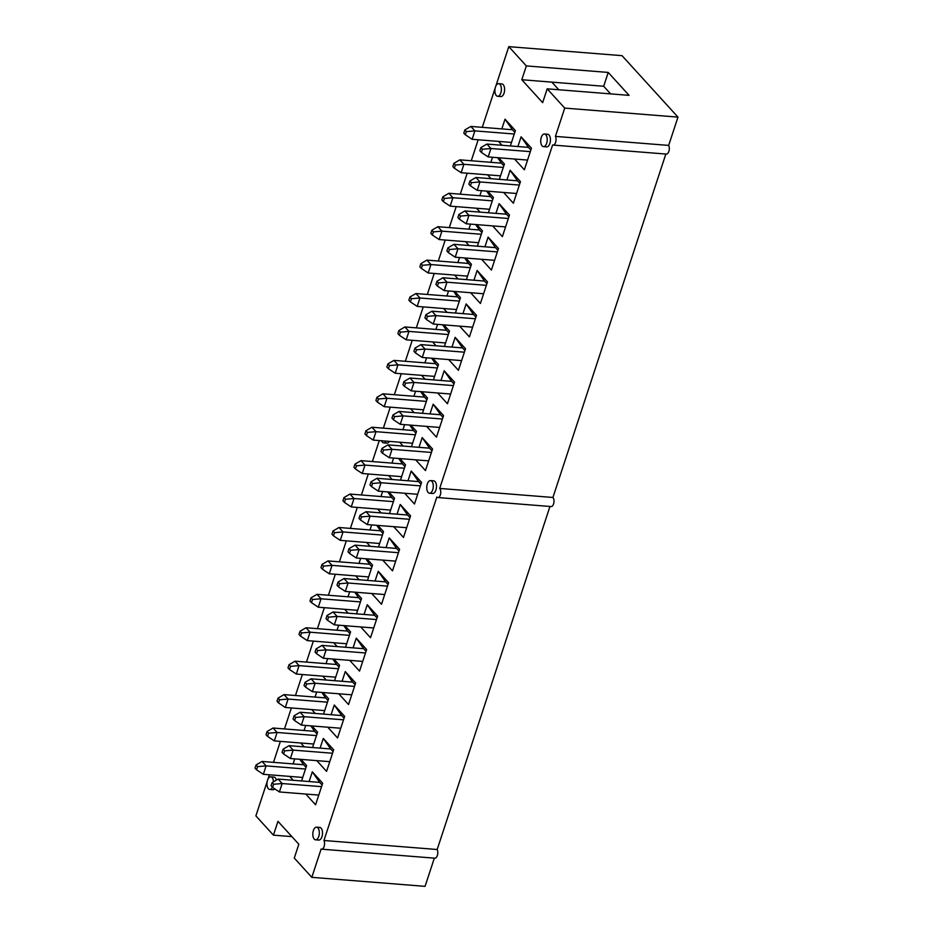 <?xml version="1.0" encoding="UTF-8"?>
<svg xmlns="http://www.w3.org/2000/svg" width="933" height="933" viewBox="0 0 933 933"><rect width="100%" height="100%" fill="white"/><g stroke="black" fill="none" stroke-linecap="round" stroke-linejoin="round"><path stroke-width="1.4" d="M279.399 791.954L272.599 787.417L273.637 784.256L282.163 783.533L279.399 791.954L318.771 795.079M321.547 786.659L282.163 783.533L278.116 779.078L272.121 782.6L271.083 785.749L272.599 787.417M273.637 784.256L272.121 782.6M278.116 779.078L319.704 782.39L312.31 771.836L322.678 783.219L315.576 804.806L305.791 794.053M263.339 774.308L256.54 769.783L257.578 766.623L266.103 765.888L263.339 774.308L302.724 777.446M305.488 769.025L266.103 765.888L262.068 761.445L256.062 764.955L255.024 768.116L256.54 769.783M257.578 766.623L256.062 764.955M262.068 761.445L303.645 764.757L299.808 759.275M274.325 740.895L267.538 736.359L268.576 733.198L277.101 732.463L274.325 740.895L313.71 744.021M316.474 735.601L277.101 732.463L273.054 728.02L267.048 731.53L266.01 734.691L267.538 736.359M268.576 733.198L267.048 731.53M273.054 728.02L314.643 731.332L310.806 725.851M285.323 707.471L278.524 702.934L279.562 699.785L288.087 699.05L285.323 707.471L324.696 710.608M327.471 702.187L288.087 699.05L284.04 694.607L278.046 698.117L277.008 701.266L278.524 702.934M279.562 699.785L278.046 698.117M284.04 694.607L325.629 697.919L321.792 692.438M290.385 758.529L283.585 753.992L284.623 750.843L293.149 750.109L290.385 758.529L329.757 761.666M332.533 753.246L293.149 750.109L289.102 745.665L283.107 749.176L282.069 752.336L283.585 753.992M284.623 750.843L283.107 749.176M289.102 745.665L330.69 748.977L323.296 738.411L333.664 749.805L326.573 771.381L316.777 760.628M301.371 725.104L294.571 720.579L295.609 717.419L304.135 716.684L301.371 725.104L340.755 728.241M343.519 719.821L304.135 716.684L300.099 712.241L294.093 715.751L293.055 718.911L294.571 720.579M295.609 717.419L294.093 715.751M300.099 712.241L341.676 715.553L334.282 704.986L344.65 716.381L337.559 737.956L327.775 727.204M296.309 674.046L289.51 669.521L290.548 666.36L299.073 665.626L296.309 674.046L335.682 677.183M338.457 668.763L299.073 665.626L295.026 661.182L289.032 664.693L287.994 667.853L289.51 669.521M290.548 666.36L289.032 664.693M295.026 661.182L336.615 664.494L332.778 659.013M312.357 691.68L305.569 687.155L306.607 683.994L315.132 683.259L312.357 691.68L351.741 694.817M354.505 686.396L315.132 683.259L311.086 678.816L305.079 682.326L304.041 685.487L305.569 687.155M306.607 683.994L305.079 682.326M311.086 678.816L352.674 682.128L345.28 671.573L355.636 682.956L348.545 704.532L338.761 693.79M307.295 640.621L300.496 636.096L301.534 632.936L310.059 632.201L307.295 640.621L346.679 643.758M349.443 635.338L310.059 632.201L306.024 627.757L300.018 631.268L298.98 634.428L300.496 636.096M301.534 632.936L300.018 631.268M306.024 627.757L347.601 631.07L343.764 625.588M323.354 658.266L316.555 653.73L317.593 650.569L326.118 649.835L323.354 658.266L362.727 661.392M365.503 652.972L326.118 649.835L322.072 645.391L316.077 648.901L315.039 652.062L316.555 653.73M317.593 650.569L316.077 648.901M322.072 645.391L363.66 648.703L356.266 638.149L366.634 649.531L359.532 671.119L349.747 660.366M318.281 607.208L311.482 602.671L312.52 599.511L321.057 598.776L318.281 607.208L357.666 610.334M360.43 601.913L321.057 598.776L317.01 594.333L311.004 597.843L309.966 601.004L311.482 602.671M312.52 599.511L311.004 597.843M317.01 594.333L358.587 597.645L354.75 592.163M329.267 573.783L322.48 569.247L323.518 566.098L332.043 565.363L329.267 573.783L368.652 576.921M371.416 568.5L332.043 565.363L327.996 560.92L322.002 564.43L320.964 567.579L322.48 569.247M323.518 566.098L322.002 564.43M327.996 560.92L369.585 564.232L365.748 558.75M334.341 624.842L327.541 620.305L328.579 617.156L337.105 616.421L334.341 624.842L373.713 627.979M376.489 619.559L337.105 616.421L333.058 611.978L327.063 615.488L326.025 618.649L327.541 620.305M328.579 617.156L327.063 615.488M333.058 611.978L374.646 615.29L367.252 604.724L377.62 616.118L370.518 637.694L360.733 626.941M345.327 591.417L338.527 586.892L339.565 583.731L348.091 582.997L345.327 591.417L384.711 594.554M387.475 586.134L348.091 582.997L344.044 578.553L338.049 582.064L337.011 585.224L338.527 586.892M339.565 583.731L338.049 582.064M344.044 578.553L385.632 581.865L378.238 571.299L388.606 582.693L381.515 604.269L371.731 593.516M340.265 540.359L333.466 535.834L334.504 532.673L343.029 531.938L340.265 540.359L379.638 543.496M382.413 535.076L343.029 531.938L338.982 527.495L332.988 531.005L331.95 534.166L333.466 535.834M334.504 532.673L332.988 531.005M338.982 527.495L380.571 530.807L376.734 525.326M356.313 557.992L349.513 553.467L350.551 550.307L359.088 549.572L356.313 557.992L395.697 561.13M398.461 552.709L359.088 549.572L355.041 545.129L349.035 548.639L347.997 551.8L349.513 553.467M350.551 550.307L349.035 548.639M355.041 545.129L396.618 548.441L389.224 537.886L399.592 549.269L392.501 570.844L382.717 560.103M351.251 506.934L344.452 502.409L345.49 499.248L354.015 498.514L351.251 506.934L390.624 510.071M393.399 501.651L354.015 498.514L349.968 494.07L343.974 497.581L342.936 500.741L344.452 502.409M345.49 499.248L343.974 497.581M349.968 494.07L391.557 497.382L387.72 491.901M362.237 473.509L355.438 468.984L356.476 465.824L365.001 465.089L362.237 473.509L401.622 476.646M404.386 468.226L365.001 465.089L360.966 460.645L354.96 464.156L353.922 467.316L355.438 468.984M356.476 465.824L354.96 464.156M360.966 460.645L402.543 463.958L398.706 458.476M373.223 440.096L366.424 435.559L367.462 432.411L375.999 431.676L373.223 440.096L412.608 443.233M415.372 434.801L375.999 431.676L371.952 427.232L365.946 430.743L364.908 433.892L366.424 435.559M367.462 432.411L365.946 430.743M371.952 427.232L413.541 430.545L409.704 425.063M384.209 406.671L377.422 402.146L378.46 398.986L386.985 398.251L384.209 406.671L423.594 409.809M426.358 401.388L386.985 398.251L382.938 393.808L376.944 397.318L375.906 400.479L377.422 402.146M378.46 398.986L376.944 397.318M382.938 393.808L424.527 397.12L420.69 391.638M395.207 373.247L388.408 368.722L389.446 365.561L397.971 364.826L395.207 373.247L434.58 376.384M437.355 367.964L397.971 364.826L393.924 360.383L387.93 363.893L386.892 367.054L388.408 368.722M389.446 365.561L387.93 363.893M393.924 360.383L435.513 363.695L431.676 358.214M406.193 339.822L399.394 335.297L400.432 332.136L408.957 331.402L406.193 339.822L445.577 342.959M448.341 334.539L408.957 331.402L404.91 326.958L398.916 330.469L397.878 333.629L399.394 335.297M400.432 332.136L398.916 330.469M404.91 326.958L446.499 330.27L442.662 324.789M417.179 306.409L410.38 301.872L411.418 298.712L419.943 297.989L417.179 306.409L456.564 309.546M459.328 301.114L419.943 297.989L415.908 293.545L409.902 297.056L408.864 300.204L410.38 301.872M411.418 298.712L409.902 297.056M415.908 293.545L457.485 296.846L453.648 291.376M428.165 272.984L421.378 268.447L422.416 265.299L430.941 264.564L428.165 272.984L467.55 276.121M470.314 267.701L430.941 264.564L426.894 260.12L420.888 263.631L419.85 266.791L421.378 268.447M422.416 265.299L420.888 263.631M426.894 260.12L468.483 263.433L464.646 257.951M439.163 239.559L432.364 235.034L433.402 231.874L441.927 231.139L439.163 239.559L478.536 242.697M481.311 234.276L441.927 231.139L437.88 226.696L431.886 230.206L430.848 233.367L432.364 235.034M433.402 231.874L431.886 230.206M437.88 226.696L479.469 230.008L475.632 224.526M450.149 206.135L443.35 201.61L444.388 198.449L452.913 197.714L450.149 206.135L489.522 209.272M492.297 200.852L452.913 197.714L448.866 193.271L442.872 196.781L441.834 199.942L443.35 201.61M444.388 198.449L442.872 196.781M448.866 193.271L490.455 196.583L486.618 191.102M461.135 172.722L454.336 168.185L455.374 165.024L463.899 164.301L461.135 172.722L500.52 175.847M503.284 167.427L463.899 164.301L459.864 159.846L453.858 163.368L452.82 166.517L454.336 168.185M455.374 165.024L453.858 163.368M459.864 159.846L501.441 163.158L497.604 157.689M472.121 139.297L465.322 134.76L466.36 131.611L474.897 130.877L472.121 139.297L511.506 142.434M514.27 134.014L474.897 130.877L470.85 126.433L464.844 129.944L463.806 133.104L465.322 134.76M466.36 131.611L464.844 129.944M470.85 126.433L512.427 129.745L505.033 119.179L515.401 130.573L510.351 145.933M367.299 524.579L360.511 520.043L361.549 516.882L370.074 516.147L367.299 524.579L406.683 527.705M409.447 519.284L370.074 516.147L366.028 511.704L360.033 515.214L358.995 518.375L360.511 520.043M361.549 516.882L360.033 515.214M366.028 511.704L407.616 515.016L400.222 504.461L410.578 515.844L403.488 537.431L393.703 526.678M378.297 491.155L371.497 486.618L372.535 483.469L381.061 482.734L378.297 491.155L417.669 494.292M420.445 485.871L381.061 482.734L377.014 478.291L371.019 481.801L369.981 484.95L371.497 486.618M372.535 483.469L371.019 481.801M377.014 478.291L418.602 481.603L411.208 471.037L421.576 482.431L414.474 504.007L404.689 493.254M389.283 457.73L382.483 453.205L383.521 450.044L392.047 449.309L389.283 457.73L428.655 460.867M431.431 452.447L392.047 449.309L388 444.866L382.005 448.376L380.967 451.537L382.483 453.205M383.521 450.044L382.005 448.376M388 444.866L429.588 448.178L422.194 437.612L432.562 449.006L425.46 470.582L415.675 459.829M400.269 424.305L393.469 419.78L394.507 416.619L403.033 415.885L400.269 424.305L439.653 427.442M442.417 419.022L403.033 415.885L398.997 411.441L392.991 414.952L391.953 418.112L393.469 419.78M394.507 416.619L392.991 414.952M398.997 411.441L440.574 414.753L433.18 404.199L443.548 415.582L436.457 437.157L426.673 426.404M411.255 390.88L404.456 386.355L405.493 383.195L414.03 382.46L411.255 390.88L450.639 394.018M453.403 385.597L414.03 382.46L409.984 378.017L403.977 381.527L402.939 384.688L404.456 386.355M405.493 383.195L403.977 381.527M409.984 378.017L451.572 381.329L444.166 370.774L454.534 382.157L447.443 403.744L437.659 392.991M422.241 357.467L415.453 352.931L416.491 349.782L425.016 349.047L422.241 357.467L461.625 360.604M464.389 352.184L425.016 349.047L420.97 344.604L414.975 348.114L413.937 351.263L415.453 352.931M416.491 349.782L414.975 348.114M420.97 344.604L462.558 347.916L455.164 337.349L465.52 348.732L458.43 370.319L448.645 359.567M433.239 324.043L426.439 319.518L427.477 316.357L436.003 315.622L433.239 324.043L472.611 327.18M475.387 318.759L436.003 315.622L431.956 311.179L425.961 314.689L424.923 317.85L426.439 319.518M427.477 316.357L425.961 314.689M431.956 311.179L473.544 314.491L466.15 303.925L476.518 315.319L469.416 336.895L459.631 326.142M444.225 290.618L437.425 286.093L438.463 282.932L446.989 282.198L444.225 290.618L483.597 293.755M486.373 285.335L446.989 282.198L442.942 277.754L436.947 281.265L435.909 284.425L437.425 286.093M438.463 282.932L436.947 281.265M442.942 277.754L484.53 281.066L477.136 270.5L487.504 281.894L480.413 303.47L470.617 292.717M455.211 257.193L448.411 252.668L449.449 249.508L457.975 248.773L455.211 257.193L494.595 260.33M497.359 251.91L457.975 248.773L453.939 244.329L447.933 247.84L446.895 251L448.411 252.668M449.449 249.508L447.933 247.84M453.939 244.329L495.516 247.642L488.122 237.087L498.49 248.47L491.399 270.057L481.615 259.304M466.197 223.78L459.409 219.243L460.447 216.083L468.972 215.36L466.197 223.78L505.581 226.917M508.345 218.485L468.972 215.36L464.926 210.916L458.919 214.427L457.881 217.576L459.409 219.243M460.447 216.083L458.919 214.427M464.926 210.916L506.514 214.217L499.12 203.662L509.476 215.045L502.386 236.632L492.601 225.879M477.195 190.355L470.395 185.83L471.433 182.67L479.959 181.935L477.195 190.355L516.567 193.493M519.343 185.072L479.959 181.935L475.912 177.492L469.917 181.002L468.879 184.163L470.395 185.83M471.433 182.67L469.917 181.002M475.912 177.492L517.5 180.804L510.106 170.238L520.474 181.632L513.372 203.207L503.587 192.455M488.181 156.931L481.381 152.406L482.419 149.245L490.945 148.51L488.181 156.931L527.553 160.068M530.329 151.647L490.945 148.51L486.898 144.067L480.903 147.577L479.865 150.738L481.381 152.406M482.419 149.245L480.903 147.577M486.898 144.067L528.486 147.379L521.092 136.813L531.46 148.207L524.358 169.783L514.573 159.03M497.651 96.297L500.846 96.554A6.333 3.231 -85.4 0 0 504.38 91.877A6.333 3.231 -85.4 0 0 503.19 84.635A6.333 3.231 -85.4 0 0 501.849 83.912L498.654 83.655A6.333 3.231 94.6 0 1 499.983 84.39A6.333 3.231 94.6 0 1 501.173 91.621A6.333 3.231 94.6 0 1 497.651 96.297A6.333 3.231 94.6 0 1 494.933 89.72A6.333 3.231 94.6 0 1 498.654 83.655M543.472 146.633L546.668 146.889A6.333 3.231 -85.4 0 0 550.202 142.224A6.333 3.231 -85.4 0 0 549.012 134.982A6.333 3.231 -85.4 0 0 547.671 134.259L544.475 134.002A6.333 3.231 94.6 0 1 545.817 134.725A6.333 3.231 94.6 0 1 546.995 141.968A6.333 3.231 94.6 0 1 543.472 146.633A6.333 3.231 94.6 0 1 540.755 140.067A6.333 3.231 94.6 0 1 544.475 134.002M386.169 441.122A6.333 3.231 94.6 0 1 383.696 442.883L386.892 443.14A6.333 3.231 -85.4 0 0 389.364 441.379M429.518 493.23L432.714 493.475A6.333 3.231 -85.4 0 0 436.247 488.81A6.333 3.231 -85.4 0 0 435.058 481.568A6.333 3.231 -85.4 0 0 433.728 480.845L430.521 480.588A6.333 3.231 94.6 0 1 431.862 481.311A6.333 3.231 94.6 0 1 433.052 488.554A6.333 3.231 94.6 0 1 429.518 493.23A6.333 3.231 94.6 0 1 426.801 486.653A6.333 3.231 94.6 0 1 430.521 480.588M272.459 787.265A6.333 3.231 94.6 0 1 269.742 789.47L272.937 789.726A6.333 3.231 -85.4 0 0 274.757 788.863M276.39 780.093A6.333 3.231 -85.4 0 0 275.282 777.819A6.333 3.231 -85.4 0 0 273.952 777.096L270.745 776.839A6.333 3.231 94.6 0 1 272.086 777.562A6.333 3.231 94.6 0 1 273.486 781.796M315.564 839.817L318.759 840.073A6.333 3.231 -85.4 0 0 322.293 835.397A6.333 3.231 -85.4 0 0 321.104 828.154A6.333 3.231 -85.4 0 0 319.774 827.431L316.567 827.174A6.333 3.231 94.6 0 1 317.908 827.909A6.333 3.231 94.6 0 1 319.098 835.14A6.333 3.231 94.6 0 1 315.564 839.817A6.333 3.231 94.6 0 1 312.858 833.239A6.333 3.231 94.6 0 1 316.567 827.174M502.047 145.268L498.525 141.396M501.837 128.894L505.033 119.179M487.772 191.195L493.429 197.411L488.379 212.782M480.075 212.118L476.541 208.246M479.865 195.743L481.521 190.705M465.789 258.044L471.445 264.261L466.395 279.62M458.091 278.967L454.569 275.083M457.893 262.581L459.549 257.543M443.816 324.882L449.473 331.098L444.423 346.47M436.119 345.805L432.585 341.933M435.909 329.431L437.565 324.392M421.833 391.732L427.489 397.948L422.439 413.307M414.147 412.654L410.613 408.771M413.937 396.268L415.593 391.23M399.86 458.57L405.517 464.786L400.467 480.157M392.163 479.492L388.641 475.62M391.953 463.118L393.609 458.08M377.888 525.419L383.545 531.635L378.483 546.995M370.191 546.341L366.657 542.458M369.981 529.956L371.637 524.917M355.905 592.257L361.561 598.473L356.511 613.844M348.207 613.179L344.685 609.307M347.997 596.805L349.665 591.767M333.932 659.106L339.589 665.322L334.539 680.682M326.235 680.029L322.701 676.145M326.025 663.655L327.681 658.605M311.949 725.944L317.605 732.16L312.555 747.531M304.251 746.866L300.729 742.995M304.053 730.492L305.709 725.454M610.625 93.883L603.686 86.256L608.223 72.436L629.087 95.353L547.193 88.833L564.733 108.1L555.427 136.393A5.015 2.554 94.6 0 1 555.73 141.979A5.015 2.554 94.6 0 1 553.082 145.07A5.015 2.554 94.6 0 1 552.616 144.942L439.688 488.437A4.852 2.472 94.6 0 1 440.586 493.977A4.852 2.472 94.6 0 1 437.892 497.546A4.852 2.472 94.6 0 1 436.866 496.997L323.938 840.493A5.015 2.554 94.6 0 1 324.241 846.079A5.015 2.554 94.6 0 1 321.582 849.17A5.015 2.554 94.6 0 1 321.127 849.042L311.82 877.335L425.063 886.35L434.335 858.138M547.193 88.833L542.644 102.653L521.792 79.737L526.34 65.916L508.8 46.65L495.831 86.093M495.178 88.052L482.268 127.343M478.174 139.775L471.282 160.756M467.188 173.2L460.284 194.181M456.202 206.625L449.298 227.605M445.216 240.038L438.312 261.03M434.218 273.462L427.326 294.455M423.232 306.887L416.34 327.868M412.246 340.312L405.342 361.293M401.26 373.736L394.356 394.717M390.262 407.15L383.37 428.142M379.276 440.574L372.384 461.555M368.29 473.999L361.398 494.98M357.304 507.424L350.4 528.405M346.318 540.837L339.414 561.829M335.32 574.261L328.428 595.242M324.334 607.686L317.442 628.667M313.348 641.111L306.444 662.092M302.362 674.524L295.458 695.517M291.376 707.949L284.472 728.93M280.378 741.373L273.486 762.354M269.392 774.798L267.923 779.265M267.281 781.224L255.887 815.885L273.427 835.152L277.964 821.332L298.828 844.248L294.28 858.068L311.82 877.335M506.911 179.952L510.106 170.238M484.927 246.802L488.122 237.087M462.955 313.64L466.15 303.925M440.982 380.489L444.166 370.774M418.999 447.327L422.194 437.612M397.026 514.176L400.222 504.461M375.043 581.026L378.238 571.299M353.071 647.864L356.266 638.149M331.087 714.713L334.282 704.986M309.115 781.551L312.31 771.836M320.101 748.126L323.296 738.411M342.084 681.288L345.28 671.573M364.057 614.439L367.252 604.724M386.029 547.601L389.224 537.886M408.013 480.752L411.208 471.037M429.985 413.914L433.18 404.199M451.969 347.064L455.164 337.349M473.941 280.227L477.136 270.5M495.924 213.377L499.12 203.662M517.897 146.539L521.092 136.813M300.962 759.369L306.619 765.585L301.569 780.956M293.265 780.291L289.743 776.419M293.055 763.917L294.723 758.867M322.935 692.531L328.603 698.747L323.541 714.107M315.249 713.442L311.715 709.57M315.039 697.068L316.695 692.029M344.918 625.681L350.575 631.898L345.525 647.269M337.221 646.604L333.699 642.732M337.011 630.23L338.667 625.18M366.891 558.844L372.547 565.048L367.497 580.419M359.193 579.755L355.671 575.883M358.995 563.38L360.651 558.342M388.874 491.994L394.531 498.21L389.481 513.582M381.177 512.917L377.643 509.033M380.967 496.543L382.623 491.493M410.847 425.145L416.503 431.361L411.453 446.732M403.149 446.067L399.627 442.195M402.951 429.693L404.607 424.655M432.83 358.307L438.487 364.523L433.437 379.883M425.133 379.23L421.599 375.346M424.923 362.855L426.579 357.805M454.803 291.458L460.459 297.674L455.409 313.045M447.105 312.38L443.583 308.508M446.895 296.006L448.563 290.968M476.775 224.62L482.443 230.836L477.381 246.195M469.089 245.542L465.555 241.659M468.879 229.168L470.535 224.118M498.758 157.77L504.415 163.986L499.365 179.358M491.061 178.693L487.539 174.821M490.851 162.319L492.507 157.28M323.938 840.493L437.18 849.508L549.957 506.467M439.688 488.437L552.919 497.464L665.835 154.05M555.427 136.393L668.669 145.408L677.976 117.115L564.733 108.1M677.976 117.115L622.031 55.665L508.8 46.65M291.877 836.621L273.427 835.152M603.686 86.256L521.792 79.737M668.669 145.408A5.015 2.554 94.6 0 1 668.973 151.006A5.015 2.554 94.6 0 1 666.325 154.085L553.082 145.07M558.809 89.755L551.858 82.127M608.223 72.436L526.34 65.916M530.865 149.991L528.486 147.379M519.879 183.416L517.5 180.804M508.893 216.841L506.514 214.217M497.907 250.266L495.516 247.642M486.909 283.679L484.53 281.066M475.923 317.103L473.544 314.491M464.937 350.528L462.558 347.916M453.951 383.953L451.572 381.329M442.965 417.366L440.574 414.753M431.967 450.791L429.588 448.178M420.981 484.215L418.602 481.603M409.995 517.64L407.616 515.016M399.009 551.053L396.618 548.441M388.023 584.478L385.632 581.865M377.025 617.903L374.646 615.29M366.039 651.327L363.66 648.703M355.053 684.752L352.674 682.128M344.067 718.165L341.676 715.553M333.069 751.59L330.69 748.977M322.083 785.015L319.704 782.39M437.18 849.508A5.015 2.554 94.6 0 1 437.472 855.095A5.015 2.554 94.6 0 1 434.825 858.185L321.582 849.17M552.919 497.464A4.852 2.472 94.6 0 1 553.829 502.992A4.852 2.472 94.6 0 1 551.135 506.561L437.892 497.546M306.036 767.381L303.645 764.757M317.022 733.956L314.643 731.332M328.008 700.531L325.629 697.919M338.994 667.107L336.615 664.494M349.992 633.682L347.601 631.07M360.978 600.269L358.587 597.645M371.964 566.844L369.585 564.232M382.95 533.419L380.571 530.807M393.936 499.995L391.557 497.382M404.934 466.582L402.543 463.958M415.92 433.157L413.541 430.545M426.906 399.732L424.527 397.12M437.892 366.307L435.513 363.695M448.878 332.894L446.499 330.27M459.876 299.47L457.485 296.846M470.862 266.045L468.483 263.433M481.848 232.62L479.469 230.008M492.834 199.207L490.455 196.583M503.832 165.782L501.441 163.158M514.818 132.358L512.427 129.745M269.742 789.47A6.333 3.231 94.6 0 1 267.025 782.892A6.333 3.231 94.6 0 1 270.745 776.839M383.696 442.883A6.333 3.231 94.6 0 1 381.527 440.749"/></g></svg>
